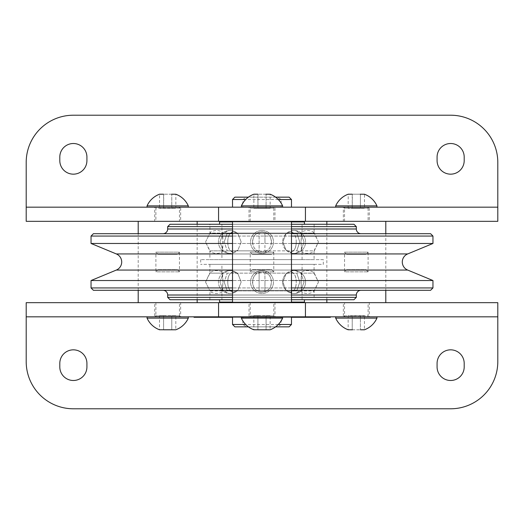 <?xml version="1.0" encoding="UTF-8"?>
<svg xmlns="http://www.w3.org/2000/svg" width="524" height="524" viewBox="0 0 524 524"><rect width="100%" height="100%" fill="white"/><g stroke="black" fill="none" stroke-linecap="round" stroke-linejoin="round"><path stroke-width="0.39" stroke-dasharray="2.62 1.97" d="M291.475 280.53L232.525 280.53M291.475 287.938L232.525 287.938M291.475 290.296L232.525 290.296M91.045 287.938L432.955 287.938M91.045 280.53L432.955 280.53M93.403 290.296L430.597 290.296M361.036 290.296L162.964 290.296L361.036 290.296M291.475 297.37L232.525 297.37M291.475 299.728L232.525 299.728M167.68 297.37L356.32 297.37M170.038 299.728L353.962 299.728M314.112 299.728L209.888 299.728L314.112 299.728L314.112 291.324A11.463 11.463 0 0 1 302.086 292.202L302.086 299.728L221.914 299.728L221.914 292.202L223.054 282.043L221.914 271.884L221.914 264.358L302.086 264.358L302.086 271.884A11.463 11.463 0 0 1 314.112 272.762L318.454 282.043L314.112 291.324L314.033 290.931L300.822 290.931L314.033 290.931L318.454 282.043L314.033 273.155L300.822 273.155L298.85 272.762L296.761 273.155L264.875 273.155L262 272.762L259.125 273.155L227.239 273.155L225.15 272.762L223.178 273.155L209.967 273.155L209.888 272.762L205.546 282.043L209.967 273.155L223.178 273.155L219.962 282.043L223.178 290.931L225.15 291.324L227.239 290.931L259.125 290.931L262 291.324L264.875 290.931L296.761 290.931L298.85 291.324L300.822 290.931L298.85 291.324A11.463 8.102 90 0 1 294.095 293.506A11.463 8.102 90 0 1 290.342 292.202C294.285 291.403 296.25 288.017 296.243 282.043C296.25 276.069 294.285 272.683 290.342 271.884A11.463 8.102 90 0 1 294.095 270.581A11.463 8.102 90 0 1 298.85 272.762L300.822 273.155L304.038 282.043L300.822 273.155L314.033 273.155L314.112 264.358L209.888 264.358L209.888 272.762A11.463 11.463 0 0 1 221.914 271.884C223.172 271.753 223.172 292.333 221.914 292.202A11.463 11.463 0 0 1 209.888 291.324L209.967 290.931L223.178 290.931L209.967 290.931L209.888 299.728M302.086 271.884C300.828 271.753 300.828 292.333 302.086 292.202L300.946 282.043L302.086 271.884M296.761 273.155L299.8 282.043L296.761 290.931L299.8 282.043L296.761 273.155L298.85 272.762A11.463 8.102 -90 0 0 294.095 270.581A11.463 11.463 0 0 0 286.012 273.921L282.842 282.043L286.012 290.165L290.342 292.202L286.012 290.165L282.842 282.043L286.012 273.921L290.342 271.884L286.012 273.921A11.463 11.463 0 0 0 294.095 293.506A11.463 8.102 -90 0 1 290.342 292.202C298.215 292.333 298.215 271.753 290.342 271.884A11.463 8.102 -90 0 1 294.095 270.581A11.463 11.463 0 0 0 282.639 282.043A11.463 11.463 0 0 0 294.095 293.506A11.463 11.463 0 0 0 305.558 282.043A11.463 11.463 0 0 0 294.095 270.581A11.463 11.463 0 0 1 305.558 282.043A11.463 11.463 0 0 1 294.095 293.506A11.463 8.102 -90 0 0 298.85 291.324L296.761 290.931L264.875 290.931L262 291.324L259.125 290.931L227.239 290.931L225.15 291.324L223.178 290.931L219.962 282.043L223.178 273.155L225.15 272.762L227.239 273.155L224.2 282.043L227.239 273.155L259.125 273.155L259.125 290.931L259.125 273.155L262 272.762L264.875 273.155L264.993 282.043L264.875 273.155L296.761 273.155M262 271.884C249.607 271.753 249.607 292.333 262 292.202C267.974 291.403 271.137 288.017 271.478 282.043C271.137 276.069 267.974 272.683 262 271.884C274.393 271.753 274.393 292.333 262 292.202C256.026 291.403 252.863 288.017 252.522 282.043C252.863 276.069 256.026 272.683 262 271.884M233.658 271.884C225.785 271.753 225.785 292.333 233.658 292.202L237.988 290.165L241.158 282.043L237.988 273.921L233.658 271.884L237.988 273.921L241.158 282.043L237.988 290.165L233.658 292.202C229.715 291.403 227.75 288.017 227.757 282.043C227.75 276.069 229.715 272.683 233.658 271.884M304.444 299.728L219.556 299.728L304.444 299.728M221.914 299.728L302.086 299.728M281.159 302.675L291.475 302.675L291.475 302.086L232.525 302.086L291.475 302.086L232.525 302.086L232.525 302.675L281.159 302.675L281.159 302.086M219.556 302.086L304.444 302.086M242.841 302.086L242.841 302.675M291.475 302.675L232.525 302.675M302.086 264.358L221.914 264.358M205.546 282.043L209.967 290.931L205.546 282.043M224.2 282.043L227.239 290.931L224.2 282.043M264.993 282.043L264.875 290.931L264.993 282.043M304.038 282.043L300.822 290.931L304.038 282.043M291.475 264.358L232.525 264.358L291.475 264.358L291.475 259.642L232.525 259.642L291.475 259.642M232.525 264.358L232.525 259.642M302.086 259.642L221.914 259.642L302.086 259.642L302.086 252.116C300.828 252.247 300.828 231.667 302.086 231.798L302.086 224.272L221.914 224.272L221.914 231.798L223.054 241.957L221.914 252.116L221.914 259.642M241.158 241.957L237.988 250.079L233.658 252.116C225.785 252.247 225.785 231.667 233.658 231.798L237.988 233.835L241.158 241.957M271.478 241.957C271.137 247.931 267.974 251.317 262 252.116C249.607 252.247 249.607 231.667 262 231.798C267.974 232.597 271.137 235.983 271.478 241.957M296.243 241.957C296.25 247.931 294.285 251.317 290.342 252.116L286.012 250.079L282.842 241.957L286.012 233.835L290.342 231.798C294.285 232.597 296.25 235.983 296.243 241.957M314.112 232.676A11.463 11.463 0 0 0 302.086 231.798L300.946 241.957L302.086 252.116A11.463 11.463 0 0 0 314.112 251.238L318.454 241.957L314.112 232.676L314.033 233.069L300.822 233.069L314.033 233.069L318.454 241.957L314.033 250.845L300.822 250.845L298.85 251.238L296.761 250.845L264.875 250.845L262 251.238L259.125 250.845L227.239 250.845L225.15 251.238L223.178 250.845L209.967 250.845L209.888 251.238L205.546 241.957L209.967 250.845L223.178 250.845L219.962 241.957L223.178 233.069L225.15 232.676L227.239 233.069L259.125 233.069L262 232.676L264.875 233.069L296.761 233.069L298.85 232.676A11.463 8.102 90 0 0 294.095 230.494A11.463 8.102 90 0 0 290.342 231.798L286.012 233.835L282.842 241.957L286.012 250.079L290.342 252.116A11.463 8.102 90 0 0 294.095 253.419A11.463 8.102 90 0 0 298.85 251.238L300.822 250.845L304.038 241.957L300.822 250.845L314.033 250.845L314.112 259.642L209.888 259.642L209.888 251.238A11.463 11.463 0 0 0 221.914 252.116C223.172 252.247 223.172 231.667 221.914 231.798A11.463 11.463 0 0 0 209.888 232.676L209.967 233.069L223.178 233.069L209.967 233.069L209.888 224.272L314.112 224.272L314.112 232.676M296.761 250.845L299.8 241.957L296.761 233.069L299.8 241.957L296.761 250.845L298.85 251.238A11.463 8.102 -90 0 1 294.095 253.419A11.463 11.463 0 0 0 305.558 241.957A11.463 11.463 0 0 0 294.095 230.494A11.463 8.102 -90 0 0 290.342 231.798C298.215 231.667 298.215 252.247 290.342 252.116A11.463 8.102 -90 0 0 294.095 253.419A11.463 11.463 0 0 0 305.558 241.957A11.463 11.463 0 0 0 286.012 233.835A11.463 11.463 0 0 0 294.095 253.419A11.463 11.463 0 0 1 282.639 241.957A11.463 11.463 0 0 1 294.095 230.494A11.463 8.102 -90 0 1 298.85 232.676L300.822 233.069L298.85 232.676L296.761 233.069L264.875 233.069L262 232.676L259.125 233.069L227.239 233.069L225.15 232.676L223.178 233.069L219.962 241.957L223.178 250.845L225.15 251.238L227.239 250.845L224.2 241.957L227.239 250.845L259.125 250.845L259.125 233.069L259.125 250.845L262 251.238L264.875 250.845L264.993 241.957L264.875 250.845L296.761 250.845M304.444 224.272L219.556 224.272L304.444 224.272M221.914 224.272L302.086 224.272M232.525 221.325L232.525 221.914L291.475 221.914L232.525 221.914L291.475 221.914L291.475 221.325L232.525 221.325L291.475 221.325M304.444 221.914L219.556 221.914M242.841 221.325L242.841 221.914M281.159 221.914L281.159 221.325M227.757 241.957C227.75 247.931 229.715 251.317 233.658 252.116L237.988 250.079L241.158 241.957L237.988 233.835L233.658 231.798C229.715 232.597 227.75 235.983 227.757 241.957M252.522 241.957C252.863 247.931 256.026 251.317 262 252.116C274.393 252.247 274.393 231.667 262 231.798C256.026 232.597 252.863 235.983 252.522 241.957M205.546 241.957L209.967 233.069L205.546 241.957M224.2 241.957L227.239 233.069L224.2 241.957M264.993 241.957L264.875 233.069L264.993 241.957M304.038 241.957L300.822 233.069L304.038 241.957M314.112 224.272L209.888 224.272M209.888 259.642L314.112 259.642M323.308 259.642L200.692 259.642L323.308 259.642L323.308 264.358L200.692 264.358L323.308 264.358M200.692 259.642L200.692 264.358M209.888 264.358L314.112 264.358M291.475 224.272L232.525 224.272M170.038 224.272L353.962 224.272M291.475 226.63L232.525 226.63M167.68 226.63L356.32 226.63M162.964 233.704L361.036 233.704L162.964 233.704M291.475 233.704L232.525 233.704M93.403 233.704L430.597 233.704M291.475 236.062L232.525 236.062M291.475 243.47L232.525 243.47M91.045 236.062L432.955 236.062M91.045 243.47L432.955 243.47M197.155 302.675L138.205 302.675L197.155 302.675M385.795 302.675L326.845 302.675L385.795 302.675M26.2 302.675L497.8 302.675L497.8 361.626A47.16 47.16 0 0 1 450.64 408.786L73.36 408.786A47.16 47.16 0 0 1 26.2 361.626L26.2 302.675M385.795 233.704L385.795 290.296M326.845 221.325L385.795 221.325L326.845 221.325M326.845 299.728L326.845 224.272M197.155 224.272L197.155 299.728M138.205 221.325L197.155 221.325L138.205 221.325M138.205 290.296L138.205 233.704M26.2 316.824L497.8 316.824M330.421 316.824L285.973 316.824L330.421 316.824M209.593 316.824L206.279 316.824L209.593 316.824L209.593 317.295L206.279 317.295L209.593 317.295M204.504 316.824L209.063 316.824L201.124 316.824L204.491 316.824L204.504 317.295L209.063 317.295L201.124 317.295L204.491 317.295L204.491 316.824M257.991 316.824L261.004 316.824L255.922 316.824L261.004 317.295L257.991 317.295M210.91 316.824L213.923 316.824L208.84 316.824L213.923 317.295L210.91 317.295M245.429 316.824L236.265 316.824L245.429 316.824L245.429 317.295L236.265 317.295L245.429 317.295M232.525 317.295L275.113 317.295L275.107 316.824L203.26 316.824L275.113 316.824L275.074 317.295L282.488 317.295L271.91 317.295L290.342 317.295L194.018 317.295M203.849 316.824L194.018 316.824L204.177 316.824L203.849 317.295M248.402 316.824L224.973 316.824L236.01 316.824L235.918 317.295L224.973 317.295L255.869 317.295L217.008 317.295L237.162 317.295L224.842 317.295L235.931 317.295L235.931 316.824L255.869 316.824L247.819 316.824L247.819 317.295L240.614 317.295L247.806 317.295L247.806 316.824L240.614 316.824L252.738 316.824L248.402 316.824L248.402 317.295M270.502 316.824L260.251 316.824L271.321 316.824L270.502 316.824L270.587 317.295L260.251 317.295L270.502 317.295M224.2 316.824L213.176 316.824L224.436 316.824L224.2 317.295L213.176 317.295L224.2 317.295M196.703 316.824L213.825 316.824L196.703 316.824M188.312 316.824L147.048 316.824L188.312 316.824M376.953 316.824L335.688 316.824L376.953 316.824M282.632 316.824L241.368 316.824L282.632 316.824M242.841 316.824L291.475 316.824L242.841 316.824L242.841 324.487L246.719 326.845L277.281 326.845L281.159 324.487L281.159 316.824M376.953 318.12L335.688 318.12M364.488 315.644L360.407 315.644L364.488 315.644L364.409 329.793L348.152 329.766L348.152 315.644L352.233 315.644L352.233 329.766L352.233 315.644L360.407 315.644L360.407 329.766L360.407 315.644L348.152 315.644M232.525 324.487L242.841 324.487M234.883 326.845L246.719 326.845M278.303 324.487L245.697 324.487M275.591 326.845L248.409 326.845M282.632 318.12L241.368 318.12M270.168 315.644L266.087 315.644L270.168 315.644L270.089 329.793L253.832 329.766L253.832 315.644L257.913 315.644L257.913 329.766L257.913 315.644L253.832 315.644M188.312 318.12L147.048 318.12M175.848 315.644L171.767 315.644L175.848 315.644L175.769 329.793L159.512 329.766L159.512 315.644L163.593 315.644L163.593 329.766L163.593 315.644L159.512 315.644M330.421 317.295L291.475 317.295M320.95 316.824L320.95 317.295M285.973 316.824L285.973 317.295M312.71 317.295L287.047 317.295L312.71 317.295L312.71 316.824L287.047 316.824L312.71 316.824M303.684 316.824L303.684 317.295M287.047 316.824L287.047 317.295M296.073 316.824L296.073 317.295M209.299 316.824L209.299 317.295M206.279 316.824L206.279 317.295M206.574 316.824L206.574 317.295M206.043 316.824L206.043 317.295M209.063 316.824L209.063 317.295M207.524 316.824L207.524 317.295M261.004 316.824L261.004 317.295L261.031 316.824M258.935 316.824L258.935 317.295M255.922 316.824L255.922 317.295M213.923 316.824L213.923 317.295M211.853 316.824L211.853 317.295M208.84 316.824L208.84 317.295M244.852 316.824L244.852 317.295M239.285 316.824L239.285 317.295M236.265 316.824L236.265 317.295M237.811 316.824L237.811 317.295M240.83 316.824L240.83 317.295M240.542 316.824L240.542 317.295M279.475 316.824L279.475 317.295M282.488 316.824L282.488 317.295M280.949 316.824L280.949 317.295M277.93 316.824L277.93 317.295M278.165 316.824L278.165 317.295M272.984 316.824L272.984 317.295M276.004 316.824L276.004 317.295M194.804 317.295L200.685 317.295L194.804 317.295M197.574 316.824L197.574 317.295M195.721 316.824L195.721 317.295M201.124 316.824L201.124 317.295L201.131 316.824M228.313 316.824L228.313 317.295M232.335 316.824L232.335 317.295M235.61 316.824L235.61 317.295M228.602 317.295L233.062 317.295L228.602 317.295L228.602 316.824L233.062 316.824L233.062 317.295M233.062 316.824L228.602 316.824M270.587 316.824L270.587 317.295M267.666 316.824L267.666 317.295L267.666 316.824M264.417 316.824L264.417 317.295M261.502 316.824L261.502 317.295M267.253 317.295L263.323 317.295L267.947 317.295L267.253 317.295L267.253 316.824L267.947 316.824L263.323 316.824L267.253 316.824M267.947 316.824L267.947 317.295M246.68 316.824L246.68 317.295M244.61 316.824L244.61 317.295L242.049 317.295L244.616 317.295L244.616 316.824L242.049 316.824L246.981 316.824L246.981 317.295L246.981 316.824L246.981 317.295L246.981 316.824L244.616 316.824M249.699 316.824L249.699 317.295M248.952 316.824L248.952 317.295M247.629 316.824L247.629 317.295M216.379 316.824L216.379 317.295M216.189 316.824L216.189 317.295M213.176 316.824L213.176 317.295M215.246 316.824L215.246 317.295M218.259 316.824L218.259 317.295M217.519 316.824L217.519 317.295M221.233 317.295L216.943 317.295L221.305 317.295L221.233 316.824L216.962 316.824L216.962 317.295M216.962 316.824L221.233 316.824M219.301 316.824L219.301 317.295M215.94 316.824L215.94 317.295M253.465 316.824L253.465 317.295M274.583 316.824L274.583 317.295M290.342 316.824L290.342 317.295M288.586 316.824L288.586 317.295M278.015 316.824L278.015 317.295M287.218 316.824L287.218 317.295M285.462 316.824L285.462 317.295M276.259 316.824L276.259 317.295M274.602 316.824L274.602 317.295M268.039 316.824L268.039 317.295M269.703 316.824L269.703 317.295M259.373 316.824L259.373 317.295M238.197 316.824L238.197 317.295M234.595 316.824L234.595 317.295M228.038 316.824L228.038 317.295M231.641 316.824L231.641 317.295M224.154 316.824L224.154 317.295M222.497 316.824L222.497 317.295M220.329 316.824L220.329 317.295M238.237 316.824L238.237 317.295M236.481 316.824L236.481 317.295M225.916 316.824L225.916 317.295M235.459 316.824L235.459 317.295M201.485 317.295L213.825 317.295L201.485 317.295M213.825 316.824L213.825 317.295L213.825 316.824M204.917 316.824L204.917 317.295M203.26 316.824L203.26 317.295M284.827 317.295L253.885 317.295L289.268 317.295L276.947 317.295L286.143 317.295L284.827 317.295L284.827 316.824L286.143 316.824L276.947 316.824L289.268 316.824L253.885 316.824L284.827 316.824M218.501 317.295L197.771 317.295L219.726 317.295L218.501 317.295L218.501 316.824L219.726 316.824L197.771 316.824L218.501 316.824M247.806 316.824L247.806 317.295M252.692 316.824L252.692 317.295M237.726 316.824L237.726 317.295M234.123 316.824L234.123 317.295M229.466 316.824L229.466 317.295M233.075 316.824L233.075 317.295M223.525 316.824L223.525 317.295M221.868 316.824L221.868 317.295M217.008 316.824L217.008 317.295M237.162 316.824L237.162 317.295M235.846 316.824L235.846 317.295M224.842 316.824L224.842 317.295M275.631 316.824L275.631 317.295M273.967 316.824L273.967 317.295M269.113 316.824L269.113 317.295M270.777 316.824L270.777 317.295M260.402 316.824L260.402 317.295M258.738 316.824L258.738 317.295M253.885 316.824L253.885 317.295M274.039 316.824L274.039 317.295M273.443 316.824L273.443 317.295M274.655 316.824L274.655 317.295M289.268 316.824L289.268 317.295M287.951 316.824L287.951 317.295M276.947 316.824L276.947 317.295M286.143 316.824L286.143 317.295M204.288 316.824L204.288 317.295M202.631 316.824L202.631 317.295M197.771 316.824L197.771 317.295M200.751 316.824L200.751 317.295M214.65 316.824L214.65 317.295L214.65 316.824M202.559 316.824L202.559 317.295M203.875 316.824L203.875 317.295M264.849 316.824L273.895 316.824L260.985 316.824L272.827 316.824L264.849 316.824L264.836 317.295L273.895 317.295L260.985 317.295L272.827 317.295L262.059 317.295L264.849 317.295L264.849 316.824L264.849 317.295M273.895 316.824L273.895 317.295M272.087 316.824L272.087 317.295M260.985 316.824L260.985 317.295M272.827 316.824L272.827 317.295M271.458 316.824L271.458 317.295M262.059 316.824L262.059 317.295M163.593 315.644L171.767 315.644L163.593 315.644M171.846 329.793L175.769 329.793M171.767 315.644L171.767 329.766L171.767 315.644M163.757 329.793L171.603 329.793M257.913 315.644L266.087 315.644L257.913 315.644M266.166 329.793L270.089 329.793M266.087 315.644L266.087 329.766L266.087 315.644M258.077 329.793L265.923 329.793M281.159 324.487L291.475 324.487M277.281 326.845L289.117 326.845M437.082 366.931A13.559 13.559 0 0 0 450.64 380.49A13.559 13.559 0 0 0 464.199 366.931L464.199 363.394A13.559 13.559 0 0 0 450.64 349.836A13.559 13.559 0 0 0 437.082 363.394L437.082 366.931M59.801 366.931A13.559 13.559 0 0 0 73.36 380.49A13.559 13.559 0 0 0 86.918 366.931L86.918 363.394A13.559 13.559 0 0 0 73.36 349.836A13.559 13.559 0 0 0 59.801 363.394L59.801 366.931M497.8 221.325L26.2 221.325L26.2 162.375A47.16 47.16 0 0 1 73.36 115.215L450.64 115.215A47.16 47.16 0 0 1 497.8 162.375L497.8 221.325M497.8 207.177L26.2 207.177M86.918 157.069A13.559 13.559 0 0 0 73.36 143.511A13.559 13.559 0 0 0 59.801 157.069L59.801 160.606A13.559 13.559 0 0 0 73.36 174.165A13.559 13.559 0 0 0 86.918 160.606L86.918 157.069M464.199 157.069A13.559 13.559 0 0 0 450.64 143.511A13.559 13.559 0 0 0 437.082 157.069L437.082 160.606A13.559 13.559 0 0 0 450.64 174.165A13.559 13.559 0 0 0 464.199 160.606L464.199 157.069M188.312 207.177L147.048 207.177L188.312 207.177M376.953 207.177L335.688 207.177L376.953 207.177M282.632 207.177L241.368 207.177L282.632 207.177M281.159 207.177L232.525 207.177L281.159 207.177L281.159 199.513L277.281 197.155L246.719 197.155L242.841 199.513L242.841 207.177M232.525 199.513L242.841 199.513M234.883 197.155L246.719 197.155M275.591 197.155L248.409 197.155M278.303 199.513L245.697 199.513M352.154 194.208L348.231 194.208L352.233 194.234L352.233 208.356L360.407 208.356L348.152 208.356L352.233 208.356L352.397 194.208L364.488 194.234L364.488 208.356L360.407 208.356L364.488 208.356M348.152 208.356L348.231 194.208M360.407 208.356L360.407 194.234L360.407 208.356M335.688 205.88L376.953 205.88M360.243 194.208L352.397 194.208M281.159 199.513L291.475 199.513M277.281 197.155L289.117 197.155M352.397 329.793L360.243 329.793M360.486 329.793L364.409 329.793M241.368 205.88L282.632 205.88M265.923 194.208L258.077 194.208L270.168 194.234L270.168 208.356L266.087 208.356L266.087 194.234L266.087 208.356L257.913 208.356L258.077 194.208M257.834 194.208L253.911 194.208L257.913 194.234L257.913 208.356L270.168 208.356M253.832 208.356L257.913 208.356L253.832 208.356L253.911 194.208M147.048 205.88L188.312 205.88M171.603 194.208L163.757 194.208L175.848 194.234L175.848 208.356L171.767 208.356L171.767 194.234L171.767 208.356L163.593 208.356L163.757 194.208M163.514 194.208L159.591 194.208L163.593 194.234L163.593 208.356L175.848 208.356M159.512 208.356L163.593 208.356L159.512 208.356L159.591 194.208M154.711 221.325L180.649 221.325L180.649 207.177L154.711 207.177L154.711 221.325L180.649 221.325M154.947 207.177L180.413 207.177L154.947 207.177A0.943 0.943 0 0 1 155.89 208.12L179.47 208.12L179.47 221.325L155.89 221.325L155.89 208.12L179.47 208.12M155.89 221.325L179.47 221.325M154.711 207.177L180.649 207.177M179.47 271.832L177.302 269.663L158.058 269.663L155.89 271.832L179.47 271.832L155.89 271.832L155.89 252.168L179.47 252.168L177.302 254.337L158.058 254.337L155.89 252.168L179.47 252.168L179.47 271.832M158.058 254.337L177.302 254.337M158.058 269.663L177.302 269.663M249.031 221.325L274.969 221.325L274.969 207.177L249.031 207.177L249.031 221.325L274.969 221.325M249.267 207.177A0.943 0.943 0 0 1 250.21 208.12L273.79 208.12A0.943 0.943 0 0 1 274.733 207.177L249.267 207.177L274.733 207.177M273.79 208.12L273.79 221.325L250.21 221.325L250.21 208.12L273.79 208.12M250.21 221.325L273.79 221.325M249.031 207.177L274.969 207.177M273.79 271.832L271.622 269.663L252.378 269.663L250.21 271.832L273.79 271.832L250.21 271.832L250.21 252.168L273.79 252.168L271.622 254.337L252.378 254.337L250.21 252.168L273.79 252.168L273.79 271.832M252.378 254.337L271.622 254.337M252.378 269.663L271.622 269.663M369.289 302.675L343.351 302.675L343.351 316.824L369.289 316.824L369.289 302.675L343.351 302.675M344.53 315.88L368.11 315.88L368.11 302.675L344.53 302.675L344.53 315.88L368.11 315.88A0.943 0.943 0 0 0 369.053 316.824L343.587 316.824L369.053 316.824M344.53 302.675L368.11 302.675M369.289 316.824L343.351 316.824M274.969 302.675L249.031 302.675L249.031 316.824L274.969 316.824L274.969 302.675L249.031 302.675M249.267 316.824A0.943 0.943 0 0 0 250.21 315.88L273.79 315.88A0.943 0.943 0 0 0 274.733 316.824L249.267 316.824L274.733 316.824M273.79 315.88L273.79 302.675L250.21 302.675L250.21 315.88L273.79 315.88M250.21 302.675L273.79 302.675M274.969 316.824L249.031 316.824M180.649 302.675L154.711 302.675L154.711 316.824L180.649 316.824L180.649 302.675L154.711 302.675M154.947 316.824L180.413 316.824L154.947 316.824M179.47 315.88L179.47 302.675L155.89 302.675L155.89 315.88L179.47 315.88L155.89 315.88M155.89 302.675L179.47 302.675M180.649 316.824L154.711 316.824M368.11 271.832L365.942 269.663L346.698 269.663L344.53 271.832L368.11 271.832L344.53 271.832L344.53 252.168L368.11 252.168L365.942 254.337L346.698 254.337L344.53 252.168L368.11 252.168L368.11 271.832M346.698 254.337L365.942 254.337M346.698 269.663L365.942 269.663M343.351 221.325L369.289 221.325L369.289 207.177L343.351 207.177L343.351 221.325L369.289 221.325M343.587 207.177L369.053 207.177L343.587 207.177M368.11 208.12L368.11 221.325L344.53 221.325L344.53 208.12L368.11 208.12L344.53 208.12M344.53 221.325L368.11 221.325M343.351 207.177L369.289 207.177M291.475 270.063L232.525 270.063M116.315 270.063L407.685 270.063M116.315 253.937L407.685 253.937M167.68 295.012L356.32 295.012M291.475 295.012L232.525 295.012M225.15 291.324A11.463 8.102 90 0 0 229.905 293.506A11.463 11.463 0 0 0 237.988 290.165A11.463 11.463 0 0 1 229.905 293.506A11.463 8.102 -90 0 1 225.15 291.324M229.905 270.581A11.463 8.102 90 0 0 225.15 272.762A11.463 8.102 -90 0 1 229.905 270.581A11.463 11.463 0 0 0 218.442 282.043A11.463 11.463 0 0 0 229.905 293.506A11.463 11.463 0 0 1 218.442 282.043A11.463 11.463 0 0 1 237.988 273.921A11.463 11.463 0 0 0 229.905 270.581M225.15 232.676A11.463 8.102 90 0 1 229.905 230.494A11.463 11.463 0 0 0 218.442 241.957A11.463 11.463 0 0 0 229.905 253.419A11.463 8.102 90 0 1 225.15 251.238A11.463 8.102 -90 0 0 229.905 253.419A11.463 11.463 0 0 0 237.988 250.079A11.463 11.463 0 0 1 218.442 241.957A11.463 11.463 0 0 1 229.905 230.494A11.463 8.102 -90 0 0 225.15 232.676M291.475 228.988L232.525 228.988M167.68 228.988L356.32 228.988M291.475 253.937L232.525 253.937M240.654 316.824L240.654 317.295L240.654 316.824M239.881 316.824L239.881 317.295M275.742 316.824L275.742 317.295M277.392 316.824L277.392 317.295M278.624 316.824L278.624 317.295M277.36 316.824L277.36 317.295M274.773 316.824L274.773 317.295M273.024 316.824L273.024 317.295M271.969 316.824L271.969 317.295M201.563 316.824L201.563 317.295M195.354 316.824L195.354 317.295M198.478 316.824L198.478 317.295M200.496 316.824L200.496 317.295M200.378 316.824L200.378 317.295M196.749 316.824L196.749 317.295M197.332 316.824L197.332 317.295M203.155 316.824L203.155 317.295M200.214 316.824L200.214 317.295M198.203 316.824L198.203 317.295M198.321 316.824L198.321 317.295M202.906 316.824L202.906 317.295M228.988 316.824L228.988 317.295M233.527 316.824L233.527 317.295M226.833 316.824L226.833 317.295M225.307 316.824L225.307 317.295M228.87 316.824L228.87 317.295M233.671 316.824L233.671 317.295M230.907 316.824L230.907 317.295M231.595 316.824L231.595 317.295M263.29 316.824L263.29 317.295M261.24 316.824L261.24 317.295M260.297 316.824L260.297 317.295M262.354 316.824L262.354 317.295M267.816 316.824L267.816 317.295L267.836 316.824M265.399 316.824L265.399 317.295M263.14 316.824L263.14 317.295M270.181 316.824L270.181 317.295M271.275 316.824L271.275 317.295M263.775 316.824L263.775 317.295M263.939 316.824L263.939 317.295M250.891 316.824L250.891 317.295M253.177 316.824L253.177 317.295M254.703 316.824L254.703 317.295M255.64 316.824L255.64 317.295M252.142 316.824L252.142 317.295M249.968 316.824L249.968 317.295M250.747 316.824L250.747 317.295M252.666 316.824L252.666 317.295M249.47 316.824L249.45 317.295M248.579 316.824L248.579 317.295M250.498 316.824L250.498 317.295M251.605 316.824L251.605 317.295M220.709 316.824L220.709 317.295M218.528 316.824L218.528 317.295M219.451 316.824L219.451 317.295M221.737 316.824L221.737 317.295M223.263 316.824L223.263 317.295M219.314 316.824L219.314 317.295M218.036 316.824L218.036 317.295M217.146 316.824L217.146 317.295M219.058 316.824L219.058 317.295M220.165 316.824L220.165 317.295M244.236 316.824L244.236 317.295L244.236 316.824M252.915 316.824L252.915 317.295M257.795 316.824L257.795 317.295M265.367 316.824L265.367 317.295L265.367 316.824M279.77 316.824L279.77 317.295L279.77 316.824M280.812 316.824L280.812 317.295L280.812 316.824M279.017 316.824L279.017 317.295M228.706 316.824L228.706 317.295L228.706 316.824M226.912 316.824L226.912 317.295M241.243 316.824L241.243 317.295M210.727 316.824L210.727 317.295L210.727 316.824M211.965 316.824L211.965 317.295L211.965 316.824M211.028 316.824L211.028 317.295L211.028 316.824M252.09 316.824L252.09 317.295M245.71 316.824L245.71 317.295L245.71 316.824M247.767 316.824L247.767 317.295M240.621 316.824L240.621 317.295L240.614 316.824M243.909 316.824L243.909 317.295M246.942 316.824L246.942 317.295M242.088 316.824L242.088 317.295M242.055 316.824L242.055 317.295L242.049 316.824M221.718 316.824L221.718 317.295M228.49 316.824L228.49 317.295M226.119 316.824L226.119 317.295M241.957 316.824L241.957 317.295M258.594 316.824L258.594 317.295M278.218 316.824L278.218 317.295M214.172 316.824L214.172 317.295M219.536 316.824L219.536 317.295M262.262 316.824L262.262 317.295M263.055 316.824L263.055 317.295M262 270.581A11.463 11.463 0 0 0 250.538 282.043A11.463 11.463 0 0 0 262 293.506A11.463 11.463 0 0 0 273.463 282.043A11.463 11.463 0 0 0 262 270.581A11.463 11.463 0 0 0 250.538 282.043A11.463 11.463 0 0 0 262 293.506A11.463 11.463 0 0 0 273.463 282.043A11.463 11.463 0 0 0 262 270.581M262 230.494A11.463 11.463 0 0 0 250.538 241.957A11.463 11.463 0 0 0 262 253.419A11.463 11.463 0 0 0 273.463 241.957A11.463 11.463 0 0 0 262 230.494A11.463 11.463 0 0 0 250.538 241.957A11.463 11.463 0 0 0 262 253.419A11.463 11.463 0 0 0 273.463 241.957A11.463 11.463 0 0 0 262 230.494M237.988 233.835A11.463 11.463 0 0 0 229.905 230.494A11.463 11.463 0 0 1 237.988 233.835M275.074 317.295L275.074 316.824M271.91 317.295L271.91 316.824M200.685 317.295L200.685 316.824M198.013 317.295L198.013 316.824M204.177 317.295L204.177 316.824M228.254 317.295L228.254 316.824M224.973 317.295L224.973 316.824M236.01 317.295L236.01 316.824M270.456 317.295L270.456 316.824M260.251 317.295L260.251 316.824M268.242 317.295L268.242 316.824M271.321 317.295L271.321 316.824M263.323 317.295L263.323 316.824M255.869 317.295L255.869 316.824M248.376 317.295L248.376 316.824M252.738 317.295L252.738 316.824M224.436 317.295L224.436 316.824M216.943 317.295L216.943 316.824M221.305 317.295L221.305 316.824M219.726 317.295L219.726 316.824"/><path stroke-width="0.79" d="M291.475 280.53L432.955 280.53L407.685 270.063A8.725 8.725 0 0 1 407.685 253.937L291.475 253.937M232.525 253.937L116.315 253.937A8.725 8.725 0 0 1 116.315 270.063L91.045 280.53L232.525 280.53M432.955 280.53L432.955 287.938L291.475 287.938M232.525 287.938L91.045 287.938L91.045 280.53M432.955 287.938L430.597 290.296L291.475 290.296M232.525 290.296L93.403 290.296L91.045 287.938M291.475 297.37L356.32 297.37L356.32 295.012A4.716 4.716 0 0 1 361.036 290.296M162.964 290.296A4.716 4.716 0 0 1 167.68 295.012L167.68 297.37L232.525 297.37M356.32 297.37L353.962 299.728L291.475 299.728M232.525 299.728L170.038 299.728L167.68 297.37M304.444 299.728L304.444 302.086L291.475 302.086M232.525 302.086L219.556 302.086L219.556 299.728M291.475 221.914L304.444 221.914L304.444 224.272M219.556 224.272L219.556 221.914L232.525 221.914M291.475 226.63L356.32 226.63L353.962 224.272L291.475 224.272M232.525 224.272L170.038 224.272L167.68 226.63L232.525 226.63M356.32 226.63L356.32 228.988L291.475 228.988M232.525 228.988L167.68 228.988L167.68 226.63M361.036 233.704A4.716 4.716 0 0 1 356.32 228.988M167.68 228.988A4.716 4.716 0 0 1 162.964 233.704M291.475 236.062L432.955 236.062L430.597 233.704L291.475 233.704M232.525 233.704L93.403 233.704L91.045 236.062L232.525 236.062M432.955 236.062L432.955 243.47L291.475 243.47M232.525 243.47L91.045 243.47L91.045 236.062M432.955 243.47L407.685 253.937M116.315 253.937L91.045 243.47M497.8 316.824L497.8 302.675L26.2 302.675L26.2 316.824L497.8 316.824L497.8 361.626A47.16 47.16 0 0 1 450.64 408.786L73.36 408.786A47.16 47.16 0 0 1 26.2 361.626L26.2 316.824M291.475 221.325L291.475 302.675M232.525 302.675L232.525 221.325M385.795 221.325L385.795 233.704M385.795 290.296L385.795 302.675M326.845 302.675L326.845 299.728M326.845 224.272L326.845 221.325M197.155 221.325L197.155 224.272M197.155 299.728L197.155 302.675M138.205 302.675L138.205 290.296M138.205 233.704L138.205 221.325M464.199 366.931A13.559 13.559 0 0 1 450.64 380.49A13.559 13.559 0 0 1 437.082 366.931L437.082 363.394A13.559 13.559 0 0 1 450.64 349.836A13.559 13.559 0 0 1 464.199 363.394L464.199 366.931M86.918 366.931A13.559 13.559 0 0 1 73.36 380.49A13.559 13.559 0 0 1 59.801 366.931L59.801 363.394A13.559 13.559 0 0 1 73.36 349.836A13.559 13.559 0 0 1 86.918 363.394L86.918 366.931M364.409 329.793L360.486 329.793L364.488 329.766A21.982 21.982 0 0 0 376.953 318.12L376.953 316.824M335.688 316.824L335.688 318.12A21.982 21.982 0 0 0 348.152 329.766L352.397 329.793M248.409 326.845L234.883 326.845L232.525 324.487L232.525 316.824M291.475 316.824L291.475 324.487L289.117 326.845L275.591 326.845M291.475 324.487L278.303 324.487M245.697 324.487L232.525 324.487M241.368 316.824L241.368 318.12A21.982 21.982 0 0 0 253.832 329.766L270.168 329.766A21.982 21.982 0 0 0 282.632 318.12L282.632 316.824M147.048 316.824L147.048 318.12A21.982 21.982 0 0 0 159.512 329.766L175.848 329.766A21.982 21.982 0 0 0 188.312 318.12L188.312 316.824M330.421 316.824L330.421 317.295L291.475 317.295M295.444 316.824L295.444 317.295M194.018 316.824L194.018 317.295L232.525 317.295M200.116 316.824L200.116 317.295M196.703 316.824L196.703 317.295M201.485 316.824L201.485 317.295M203.24 316.824L203.24 317.295M147.048 318.12L188.312 318.12M175.769 329.793L171.846 329.793M171.603 329.793L163.757 329.793M241.368 318.12L282.632 318.12M270.089 329.793L266.166 329.793M265.923 329.793L258.077 329.793M26.2 207.177L26.2 221.325L497.8 221.325L497.8 207.177L26.2 207.177L26.2 162.375A47.16 47.16 0 0 1 73.36 115.215L450.64 115.215A47.16 47.16 0 0 1 497.8 162.375L497.8 207.177M59.801 157.069A13.559 13.559 0 0 1 73.36 143.511A13.559 13.559 0 0 1 86.918 157.069L86.918 160.606A13.559 13.559 0 0 1 73.36 174.165A13.559 13.559 0 0 1 59.801 160.606L59.801 157.069M437.082 157.069A13.559 13.559 0 0 1 450.64 143.511A13.559 13.559 0 0 1 464.199 157.069L464.199 160.606A13.559 13.559 0 0 1 450.64 174.165A13.559 13.559 0 0 1 437.082 160.606L437.082 157.069M171.603 194.208L175.848 194.234A21.982 21.982 0 0 1 188.312 205.88L188.312 207.177M188.312 205.88L147.048 205.88A21.982 21.982 0 0 1 159.512 194.234L163.514 194.208L159.591 194.208M147.048 207.177L147.048 205.88M265.923 194.208L270.168 194.234A21.982 21.982 0 0 1 282.632 205.88L282.632 207.177M282.632 205.88L241.368 205.88A21.982 21.982 0 0 1 253.832 194.234L257.834 194.208L253.911 194.208M241.368 207.177L241.368 205.88M232.525 207.177L232.525 199.513L234.883 197.155L248.409 197.155M275.591 197.155L289.117 197.155L291.475 199.513L278.303 199.513M245.697 199.513L232.525 199.513M291.475 199.513L291.475 207.177M360.243 194.208L364.488 194.234A21.982 21.982 0 0 1 376.953 205.88L376.953 207.177M376.953 205.88L335.688 205.88A21.982 21.982 0 0 1 348.152 194.234L352.154 194.208L348.231 194.208M335.688 207.177L335.688 205.88M335.688 318.12L376.953 318.12M179.47 208.12A0.943 0.943 0 0 1 180.413 207.177M343.587 316.824A0.943 0.943 0 0 0 344.53 315.88M179.47 315.88A0.943 0.943 0 0 0 180.413 316.824M154.947 316.824A0.943 0.943 0 0 0 155.89 315.88M368.11 208.12A0.943 0.943 0 0 1 369.053 207.177M343.587 207.177A0.943 0.943 0 0 1 344.53 208.12M407.685 270.063L291.475 270.063M232.525 270.063L116.315 270.063M356.32 295.012L291.475 295.012M232.525 295.012L167.68 295.012M195.131 316.824L195.131 317.295M220.925 316.824L220.925 317.295M228.49 316.824L228.49 317.295M214.172 316.824L214.172 317.295M218.56 302.675L218.56 316.824M305.44 302.675L305.44 316.824M305.44 221.325L305.44 207.177M218.56 221.325L218.56 207.177M194.804 317.295L194.804 316.824M220.545 317.295L220.545 316.824"/></g></svg>
